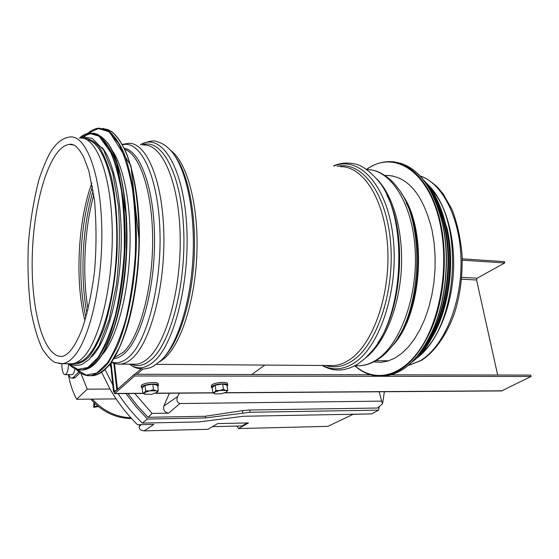 <?xml version="1.0" encoding="UTF-8"?>
<svg xmlns="http://www.w3.org/2000/svg" width="559" height="559" viewBox="0 0 559 559"><rect width="100%" height="100%" fill="white"/><g stroke="black" fill="none" stroke-linecap="round" stroke-linejoin="round"><path stroke-width="0.84" d="M430.933 189.033C464.229 222.943 457.674 324.625 420.682 353.868M426.755 183.506C444.608 199.423 455.844 235.849 453.349 273.679C450.875 311.524 435.063 345.797 415.477 359.095M79.832 138.059C96.204 136.151 111.29 174.757 112.24 229.672C113.316 284.51 99.628 341.165 82.991 357.62C79.357 361.331 75.745 363.385 72.146 363.769L69.456 363.755M102.451 354.455C115.999 338.782 127.431 298.583 129.688 254.499C131.966 210.422 124.699 168.65 112.722 151.251M91.662 356.838C105.944 342.947 118.48 300.735 120.835 253.772C123.225 206.809 114.972 162.976 102.031 147.443M76.003 362.721L76.765 362.665C94.506 361.771 113.659 312.649 116.419 252.486C119.367 192.317 104.826 141.651 87.071 139.834M399.259 178.363L399.685 178.265M384.955 175.505L387.156 175.428C408.21 176.595 423.156 194.798 432.016 230.035L434.077 242.529L435.098 255.589L435.056 268.935L433.952 282.281L431.807 295.334L428.676 307.806L424.637 319.448L419.795 330.02L414.254 339.32L408.147 347.181L401.614 353.477L394.78 358.13L387.792 361.086L380.791 362.337L373.733 361.89M389.854 175.722L390.238 175.603M113.833 363.252L116.775 390.028M114.49 363.455L117.481 389.399M264.805 365.083L251.753 374.516M136.99 374.278L142.811 369.108M134.901 374.271L140.812 369.003M462.244 258.845L504.47 261.64L504.721 262.961L477.148 278.193L476.575 280.003L497.664 375.026M391.37 374.809L530.729 375.096L531.05 376.48L501.521 390.93M110.535 363.455L113.456 391.209L114.637 393.606L134.607 375.976L531.05 376.48M462.279 260.18L504.721 262.961M134.607 375.976L134.419 374.271L114.623 391.887L114.036 390.685L111.087 362.7M134.419 374.271L370.442 374.761M227.653 384.983L227.499 383.879C228.289 381.371 215.103 382.216 211.938 384.892L211.274 386.178M227.157 386.136L227.702 385.333C228.491 382.838 215.299 383.691 212.134 386.353L211.421 387.289L212.224 388.26M155.954 393.166L212.832 392.774L212.12 387.506L215.208 385.186L222.699 384.005L227.017 385.151L227.751 390.427L219.757 390.461L214.453 392.201L214.453 393.669L215.096 393.885L220.973 393.843L226.046 392.264L226.842 391.405L226.374 390.685L223.432 389.309L219.757 390.461L215.935 390.489L214.453 392.201L212.832 392.781L214.796 393.802M226.164 392.187L227.751 390.427M215.935 390.489L215.208 385.186M223.432 389.309L222.699 384.005M158.386 385.34L158.253 384.201C159.161 381 141.322 382.81 141.273 385.927L141.315 386.283M157.806 386.576L158.428 385.703C159.343 382.517 141.49 384.326 141.448 387.436L142.314 388.505M114.965 393.445L142.852 393.256L142.231 387.799L145.04 385.41L152.803 384.187L157.666 385.368L158.309 390.825L149.623 390.86L144.327 392.663L144.501 394.109L151.664 394.354L157.24 392.271L156.96 391.195L153.445 389.665L149.623 390.86L145.668 390.895L144.327 392.663L142.852 393.263L144.865 394.256M156.646 392.795L158.309 390.825M153.445 389.665L152.803 384.187M145.668 390.895L145.04 385.41M368.227 413.953L353.113 414.324L327.84 426.356L238.518 428.55L248.51 422.918L217.654 423.589L208.025 429.298L144.145 430.863L153.872 424.4L137.542 424.756C126.746 414.058 117.572 402.159 110.018 389.057L87.232 389.162L80.817 373.146M110.018 389.057L101.654 372.364M78.421 371.386L78.498 372.182L79.427 372.182M116.139 398.902L76.632 399.273C72.537 391.356 69.798 383.153 68.415 374.663M78.498 372.182L73.25 377.486L71.95 378.184L73.886 378.184L75.283 377.486L80.084 372.657M87.232 389.162L76.632 399.273M71.95 378.184C70.769 378.233 69.749 377.059 68.897 374.663M71.762 374.67L71.957 374.67C73.292 374.397 74.312 372.413 74.997 368.709M61.874 363.748L61.986 367.473C62.503 372.098 63.544 374.495 65.124 374.656C67.143 373.866 68.282 370.268 68.54 363.86M130.855 417.762C115.923 417.098 103.08 410.886 92.333 399.126M93.961 402.543L93.702 407.364L98.419 406.568M93.702 407.364L94.548 406.603L97.874 406.12L94.653 403.221L94.548 406.603M94.653 403.221L90.844 399.14M131.526 418.502C119.284 418.474 108.069 414.345 97.874 406.12M238.518 428.55L236.932 426.07M212.511 426.636L241.9 425.951L247.225 422.946M179.886 403.535L168.713 413.15C164.653 412.381 163.025 410.006 163.836 406.023L177.643 396.576C176.239 400.223 176.986 402.543 179.886 403.535L381.664 401.138L379.163 391.775M381.664 401.138L382.524 403.78L377.507 408.028L249.726 410.006L242.445 410.641L205.216 416.259L148.065 417.3L152.076 413.422L134.761 393.466M168.713 413.15L152.076 413.422M177.643 396.576L179.418 393.159M163.836 406.023L169.412 393.229M139.883 424.707L139.191 426.594L141.315 424.672M144.145 430.863C140.672 430.521 139.023 429.102 139.191 426.594M148.065 417.3L137.437 405.869L127.878 393.515M379.184 406.938L378.583 410.131L250.055 412.269L205.439 417.95L205.216 416.259M118.068 393.578C125.069 404.318 133.161 414.156 142.342 423.1L199.123 421.919L243.354 416.266L371.77 413.891L378.583 410.131M205.439 417.95L147.52 419.047L136.103 406.812L125.901 393.529M110.948 367.389L109.683 364.566M105.085 369.611L112.792 384.927M142.342 423.1L147.52 419.047M401.222 193.211C428.159 227.681 422.59 315.793 391.845 346.377M406.295 202.917C424.7 238.344 420.515 304.795 398.036 337.419M374.041 170.558C378.75 171.25 390.343 177.489 397.239 187.377C425.588 220.672 422.499 311.314 391.817 346.412C387.268 352.163 382.356 356.684 377.094 359.989C371.511 363.469 365.768 365.376 359.87 365.726L355.929 365.705M366.753 169.559C390.615 169.202 412.863 203.602 415.225 250.795C417.769 297.926 399.378 346.231 375.564 360.436C370.351 363.643 365.125 365.404 359.87 365.726L354.958 365.698M376.57 178.747C393.208 195.161 403.598 231.782 401.306 269.962C399.035 308.149 384.417 343.1 366.096 357.494M386.786 195.021C407.218 233.138 402.55 307.96 377.807 342.947M333.562 165.932C340.117 163.081 346.811 162.341 353.637 163.703C360.625 164.535 368.667 170.041 377.758 180.229C408.37 214.614 404.961 314.626 371.938 351.122L365.132 358.389L357.872 364C350.793 368.213 344.127 370.212 337.874 369.995C333.108 370.058 327.847 368.549 322.103 365.474M334.107 165.995C359.542 155.437 387.541 185.679 393.166 237.736C399.063 289.667 379.75 347.586 353.609 363.315C342.898 369.827 332.563 370.554 322.599 365.474M337.273 166.344C361.729 160.636 386.667 193.134 390.629 243.06C394.822 292.888 376.179 346.287 351.52 361.345C342.821 366.76 334.275 368.143 325.89 365.495M340.291 166.673C363.623 166.03 385.437 200.758 387.743 248.699C390.231 296.577 372.161 345.748 348.851 360.185C343.757 363.427 338.649 365.216 333.52 365.551L329.67 365.523M170.795 150.574C186.832 161.956 198.445 204.035 196.943 251.823C195.51 299.596 181.221 344.071 164.36 358.403L159.741 361.736M175.316 156.52C188.481 174.464 196.461 215.369 194.148 258.265C191.835 301.175 179.586 340.424 164.737 356.481M140.33 144.704C148.561 141.001 154.214 140.016 157.289 141.748C161.125 142.762 164.842 144.921 168.434 148.233C183.995 161.824 194.846 204.608 193.19 252.333C191.59 300.05 177.769 344.54 161.209 360.352L153.418 366.271L150.154 367.759L143.656 369.094L136.871 368.192L133.685 366.928L129.262 364.161M140.463 144.718C160.524 132.176 182.513 164.535 186.468 222.209C190.64 279.752 174.527 344.344 153.704 361.708C145.172 368.919 137.039 369.737 129.297 364.161M142.224 144.914C161.46 137.731 180.969 172.766 183.611 228.121C186.427 283.364 170.942 342.898 151.328 359.535C144.411 365.523 137.682 367.074 131.148 364.175M143.544 145.06C161.837 143.488 178.81 181.165 180.138 234.361C181.605 287.487 166.666 342.29 148.17 358.249C144.131 361.848 140.099 363.832 136.075 364.209L133.07 364.189M122.449 144.369L128.214 143.37C146.053 141.72 162.592 179.621 163.829 233.236C165.205 286.774 150.553 342.024 132.49 358.095C128.549 361.722 124.615 363.727 120.688 364.105L117.027 363.979M122.666 144.76C140.582 140.009 158.001 175.847 159.888 229.728C161.935 283.504 147.394 340.452 129.22 356.726C123.211 362.218 117.341 363.972 111.597 361.973M124.482 148.31C140.595 151.168 154.326 189.291 154.557 238.84C154.892 288.346 141.448 337.769 125.09 352.827C121.296 356.404 117.516 358.368 113.75 358.71M125.034 149.491C140.491 155.046 152.97 193.945 152.635 242.173C152.39 290.373 139.261 337.461 123.448 352.142L114.413 357.613M420.207 176.043C442.882 183.289 461.084 219.743 461.056 263.051C461.147 306.339 442.868 347.845 419.963 360.869L408.496 365.383M134.544 364.328L134.062 364.195M88.056 309.525C82.117 274.595 84.36 229.127 93.8 194.777M87.015 313.599C79.853 276.894 82.327 226.584 93.164 190.57M85.932 317.484C77.093 279.724 79.853 223.46 92.48 186.545M84.961 320.74C74.801 282.099 77.799 220.84 91.837 183.163M73.236 144.802L69.4 144.397C70.783 143.873 72.789 144.376 75.43 145.913C78.169 148.226 80.859 151.81 83.508 156.681L88.867 170.886L94.506 200.283C96.511 224.138 96.511 247.91 94.513 271.604C91.606 293.943 87.386 313.347 81.859 329.796C76.779 342.136 73.453 347.279 69.616 351.653C66.444 354.692 63.964 356.265 62.175 356.369C43.267 358.074 30.34 308.072 32.345 253.562C34.05 199.088 50.478 146.297 69.4 144.397L74.2 145.137M72.146 363.769L62.335 363.706L55.404 362.553C51.854 361.114 47.578 356.712 42.575 349.368C37.886 339.767 33.987 326.666 30.878 310.042C28.306 289.492 27.454 267.656 28.327 244.535C30.277 220.637 33.903 198.711 39.214 178.74C43.595 165.995 47.571 156.758 51.142 151.035C56.69 142.524 62.992 137.842 70.064 136.983C86.121 135.019 100.9 173.772 101.794 228.952C102.814 284.056 89.321 340.997 72.984 357.522C69.414 361.254 65.864 363.315 62.335 363.706L58.968 363.567M107.391 367.074C125.88 347.705 140.686 286.767 139.24 228.226C137.933 169.608 121.163 128.235 102.919 128.898M90.46 375.711L93.178 375.683C99.076 374.278 104.945 369.995 110.78 362.833L119.06 348.236C129.534 324.639 136.976 288.57 138.765 250.621C139.995 212.686 135.39 176.986 126.739 154.025C122.135 143.635 117.048 136.089 111.479 131.386L102.884 128.395M86.736 375.522L90.754 375.683C96.686 374.25 102.59 369.876 108.46 362.56L116.782 347.656C127.277 323.563 134.649 286.795 136.242 248.385C137.269 210.03 132.364 174.303 123.448 151.866C118.718 141.776 113.526 134.607 107.866 130.373L99.188 128.137C95.268 128.416 91.459 130.142 87.763 133.328M76.31 369.247L86.142 375.068L96.735 373.098L107.398 362.917C114.322 352.107 120.465 337.587 125.817 319.371C130.471 299.435 133.643 277.914 135.327 254.806C136.026 231.615 135.082 209.758 132.49 189.235C129.017 170.313 124.364 154.99 118.536 143.272L108.879 131.749L98.454 128.542L88.008 133.294M85.324 135.788L83.088 138.276M96.469 362.239C111.241 346.678 124.042 302.887 126.523 254.345C129.038 205.81 120.765 160.188 107.538 142.72M96.735 134.139C92.018 132.776 87.337 133.929 82.683 137.584M81.439 370.037L83.577 369.988C89.098 368.647 94.59 364.559 100.061 357.725C105.392 349.333 110.27 338.502 114.693 325.24C120.968 303.313 124.867 278.508 126.397 250.83C127.172 223.167 125.321 198.445 120.856 176.665C117.516 163.528 113.512 152.852 108.844 144.641C103.918 138.017 98.733 134.16 93.29 133.077M78.386 369.813L82.222 369.981C87.805 368.612 93.367 364.412 98.887 357.383L106.713 343.093C116.586 319.986 123.525 284.783 125.041 248.035C126.027 211.344 121.457 177.154 113.1 155.654C108.663 145.983 103.785 139.114 98.468 135.054L90.292 132.937C86.575 133.21 82.963 134.908 79.462 138.017M68.582 363.748L77.848 369.38L87.833 367.501L97.874 357.711C104.4 347.314 110.179 333.367 115.21 315.884C119.591 296.759 122.575 276.132 124.161 254.003C124.818 231.789 123.93 210.862 121.499 191.227C118.235 173.122 113.868 158.47 108.376 147.276L99.285 136.305L89.468 133.328L79.616 138.031M71.908 363.769C77.345 364.636 82.879 362.498 88.497 357.355C94.038 350.444 99.181 340.731 103.939 328.217C110.745 307.045 115.091 282.274 116.964 253.898C118.005 225.438 116.216 200.15 111.583 178.042C108.111 164.863 103.953 154.452 99.104 146.8C93.996 140.91 88.678 138.073 83.137 138.283M366.634 169.475C393.774 149.155 429.221 170.963 440.129 224.033C449.08 265.204 440.785 317.435 421.206 347.398C401.635 377.521 374.481 382.964 354.916 365.719M366.536 169.412C373.88 164.255 381.504 161.663 389.413 161.635C411.151 161.292 432.638 185.371 440.709 223.879C447.717 256.539 444.405 296.71 432.373 326.784C418.88 357.669 402.131 374.104 382.104 376.088C372.203 376.556 363.105 373.119 354.818 365.775M393.899 161.97C416.686 164.954 432.918 185.644 442.602 224.04C449.625 256.665 446.313 296.794 434.259 326.84C420.752 357.69 403.975 374.111 383.928 376.088L380.847 376.144M433.26 195.916C437.278 204.273 440.429 213.713 442.714 224.243C451.917 265.085 443.518 317.84 423.813 347.391M433.574 196.321C438.277 205.09 441.889 215.271 444.419 226.863C453.559 267.216 444.426 319.489 424.197 346.999M428.893 187.614C436.139 197.872 441.505 210.904 444.999 226.709C455.271 271.464 442.616 329.971 418.502 355.014M424.085 180.613C434.203 191.318 441.519 206.718 446.04 226.8C457.472 275.901 440.716 340.305 412.898 361.331M446.159 226.989C455.208 266.895 446.382 318.511 426.517 346.196M443.175 215.285L447.039 229.323M116.558 388.854L117.138 388.33L118.69 388.323M461.545 279.172L476.575 280.003M461.713 277.334L477.148 278.193M114.036 390.685L116.055 390.671M502.122 390.797L225.221 392.691M73.25 377.486L75.283 377.486M250.055 412.269L249.726 410.006M242.76 412.849L242.445 410.641M375.941 360.688L388.673 360.807M156.499 364.342L329.551 365.523M111.381 362.281C114.861 363.811 117.963 364.419 120.688 364.105L132.714 364.182M420.172 176.008C424.644 177.21 430.381 180.885 437.39 187.041L443.091 193.756L452.098 209.639C457.36 223.495 460.707 238.861 462.132 255.749C462.468 278.319 460.141 293.223 455.718 309.169C449.471 330.048 435.936 351.772 421.025 360.576L408.426 365.439M76.052 369.157C80.538 373.929 85.436 376.102 90.754 375.683L93.178 375.683C106.434 373.636 117.984 356.74 127.808 325.003C132.979 306.66 136.487 286.152 138.346 263.485L139.31 242.473L130.932 165.792L107.922 129.464M68.436 363.748C72.635 368.297 77.233 370.379 82.222 369.981L83.577 369.988C96.393 367.899 107.44 350.989 116.726 319.245C120.311 305.647 123.05 290.764 124.937 274.588L126.327 258.328L126.537 217.793L116.558 160.552L97.532 134.048M70.099 363.755C72.859 365.6 76.758 365.838 81.803 364.475L89.174 359.5L98.999 345.693L109.075 319.727L116.426 284.755C119.493 258.125 120.164 231.922 118.431 206.124L112.743 173.101L103.604 149.896L92.116 138.325L84.15 137.255L81.335 138.045M76.765 362.665L76.143 362.658M387.156 175.428L393.187 176.078M399.958 163.074C420.116 169.321 434.392 189.683 442.777 224.145C449.792 256.735 446.48 296.787 434.427 326.805C420.955 357.641 404.115 374.069 383.928 376.088L382.104 376.088C372.161 376.542 363.043 373.119 354.755 365.803M366.48 169.37C373.824 164.234 381.469 161.656 389.413 161.635M423.764 180.201C434.133 190.926 441.617 206.495 446.215 226.898C457.709 276.293 440.653 341.025 412.507 361.729M439.933 206.159L447.235 229.064C455.299 264.938 448.556 310.776 431.625 338.174M114.637 393.606L143.09 393.41M155.605 393.319L213.042 392.928M224.858 392.844L501.633 390.93M211.225 385.829L211.421 387.289M141.273 385.927L141.448 387.436M71.957 374.67L65.124 374.656M384.382 391.74L382.719 402.766"/></g></svg>
